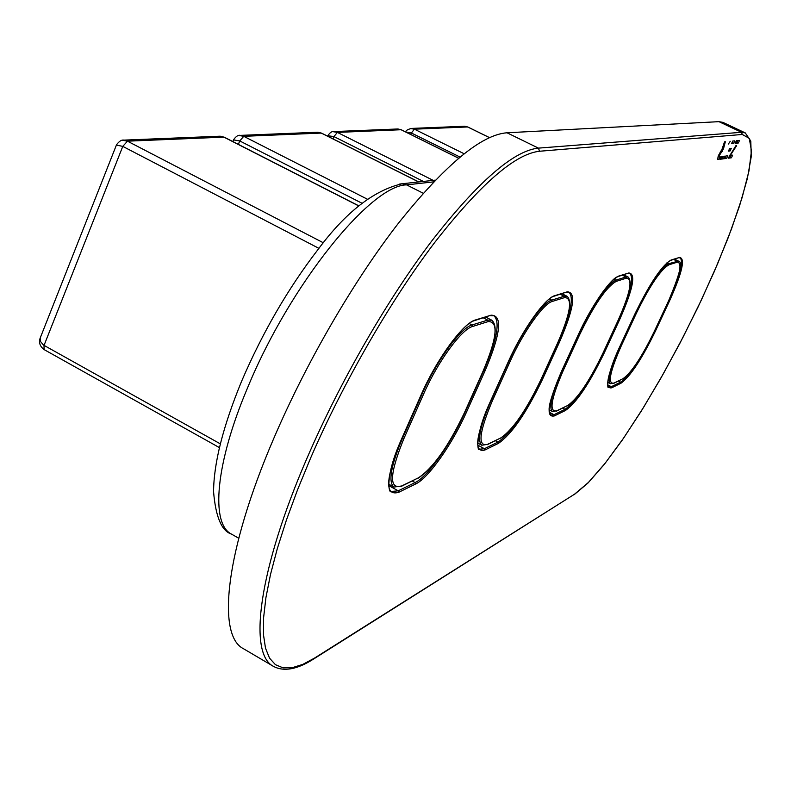 <?xml version="1.0" encoding="UTF-8"?>
<svg xmlns="http://www.w3.org/2000/svg" width="791" height="791" viewBox="0 0 791 791"><rect width="100%" height="100%" fill="white"/><g stroke="black" fill="none" stroke-linecap="round" stroke-linejoin="round"><path stroke-width="1.19" d="M224.674 137.515L218.682 136.27M358.788 205.957L223.932 137.14L127.46 141.174L122.279 140.215M40.628 336.936L40.212 341.139L43.456 345.054L220.303 443.84M323.39 242.807L127.46 141.174L122.783 146.384L116.406 145.06M507.001 132.779C481.343 134.707 445.234 164.746 398.674 222.904C353.903 280.538 306.364 362.229 273.735 438.511C225.237 551.139 216.546 635.519 243.519 648.749L273.557 666.418C247.979 654.028 258.252 570.133 307.442 457.158C340.555 380.639 388.104 298.385 432.42 240.108C478.466 181.268 513.814 150.606 538.444 148.125L741.503 132.295L745.27 132.908L722.895 122.368L718.94 121.656L507.001 132.779L538.444 148.125L539.531 151.249C515.129 153.83 480.127 184.333 434.506 242.738C390.616 300.56 343.502 382.102 310.655 457.949L297.564 489.738L286.411 520.073L277.364 548.44L270.512 574.414L265.924 597.62L263.591 617.771L263.472 634.649L265.489 648.126L269.533 658.142L275.446 664.697L283.089 667.851L292.265 667.693L302.815 664.381L314.541 658.082L574.503 494.217L588.455 482.421L605.155 463.249L623.783 437.848L643.498 407.484L663.501 373.49L683.029 337.223L701.35 300.066L717.753 263.423L731.576 228.728L742.166 197.434L748.958 171.004L751.45 150.863L749.285 138.326L742.274 134.47L539.531 151.249M721.847 149.736L718.396 155.718L717.575 159.525L718.95 159.406L720.196 156.727L718.881 156.816L718.95 156.193L723.468 148.896L725.347 141.747L724.526 141.826L721.847 149.736M728.402 144.011L730.261 141.282L728.402 144.011M724.576 156.183L721.323 156.588L720.077 159.268L723.33 158.843L724.576 156.183M735.146 143.329L738.3 143.013L739.526 140.403L736.381 140.699L735.146 143.329M730.073 150.943L731.299 148.322L729.658 148.5L728.432 151.13L730.073 150.943L728.798 150.33M731.507 143.695L733.544 143.487L734.78 140.847L732.743 141.045L731.507 143.695M724.526 158.684L726.593 158.418L727.819 155.778L725.762 156.035L724.526 158.684M730.251 155.471L736.639 145.653L735.857 145.742L728.214 158.21L731.408 157.795L732.634 155.174L729.688 155.204M728.659 157.271L729.955 157.102L730.746 155.412M729.955 157.102L731.408 157.795M724.961 157.745L726.593 158.418M725.12 157.725L725.92 156.015M731.922 142.805L733.544 143.487M732.071 142.795L732.891 141.025M735.561 142.449L738.3 143.013M736.846 142.321L737.657 140.58M720.522 158.309L721.857 158.141L722.658 156.42M721.857 158.141L723.33 158.843M722.381 148.619L723.043 148.935M720.917 150.962L722.223 151.585M720.739 151.229L721.619 151.654M720.542 151.536L721.234 151.862M720.186 152.139L720.779 152.416M719.672 153.049L720.235 153.316M719.039 154.304L719.612 154.581M718.742 154.947L719.326 155.224M718.505 155.471L719.108 155.758M718.327 155.896L718.95 156.193M718.198 156.213L718.871 156.529M718.139 156.371L718.851 156.707M718.109 156.45L718.881 156.816M718.95 159.406L717.457 158.704L718.436 156.598M321.818 133.343L316.499 132.285M418.666 181.96L321.275 133.076L243.737 136.319L238.941 135.469M367.36 199.184L243.737 136.319L239.762 140.946L233.533 139.908M401.462 129.932L396.687 129.022M458.562 158.22L401.067 129.734L337.381 132.404L332.932 131.642M433.201 180.378L337.381 132.404L333.931 136.576L327.899 135.745M467.965 127.104L463.605 126.303M489.421 137.624L467.659 126.956L414.415 129.18L410.272 128.498M464.08 153.731L414.415 129.18L411.379 132.987L405.724 131.978M388.707 484.201L393.928 487.068C388.035 482.006 390.912 465.701 402.55 438.145L422.285 393.562C436.553 360.805 460.757 327.741 472.029 324.982L487.681 320.108L491.765 320.197L485.852 317.142M402.095 437.907L403.934 438.501C389.597 473.769 388.796 489.609 401.531 486.02L418.37 477.863C433.063 468.114 448.428 446.381 464.455 412.665L482.994 371.355C497.084 337.965 498.824 321.373 488.195 321.581L472.553 326.495C461.479 329.234 437.7 361.744 423.669 393.938L403.934 438.501M421.84 393.325L423.669 393.938M469.241 323.539L472.029 324.982L472.553 326.495M483.4 317.893L487.681 320.108L488.195 321.581M219.394 447.597L44.059 349.563L44.039 345.4L122.783 146.384L318.931 248.364M44.059 349.563C39.906 346.28 38.601 342.473 40.153 338.143L116.554 144.684C119.312 141.134 121.735 139.621 123.821 140.126L220.205 136.2L224.357 137.229L358.887 205.868M401.531 486.02L393.928 487.068M401.205 486.425L418.37 477.863M399.623 184.046L402.075 183.769L406.574 184.876C370.821 185.084 290.188 284.414 247.81 387.244C215.35 463.526 210.436 523.711 231.427 534.073L238.734 538.236M433.695 181.861L406.574 184.876L423.225 193.251M655.403 331.162C641.778 359.144 630.279 376.516 620.915 383.269L611.71 387.788C604.443 389.231 607.181 375.399 619.926 346.3L635.173 313.424C649.945 283.168 661.919 265.361 671.104 260.012L679.518 257.441C685.5 258.163 682.277 272.42 669.848 300.224L655.403 331.162L654.543 330.895M604.195 353.013C589.433 383.546 576.52 402.698 565.456 410.48L554.402 415.908C545.493 417.964 547.886 403.064 561.57 371.216L578.083 335.157C594.229 301.895 607.755 282.209 618.671 276.079L628.796 272.984C636.142 273.538 633.136 288.972 619.788 319.277L604.195 353.013L603.217 352.727L618.809 318.981C630.308 293.214 634.006 278.027 629.893 273.429L628.39 273.389M542.497 379.354C526.381 412.922 511.678 434.279 498.379 443.395L484.873 450.03C473.75 452.936 475.559 436.81 490.291 401.64L508.306 361.714C522.544 329.709 545.157 297.871 554.847 295.636L567.266 291.83C576.441 292.136 573.821 308.945 559.415 342.256L542.497 379.354L541.39 379.037L558.317 341.939C570.548 314.116 574.137 297.584 569.075 292.354L566.821 292.284M466.69 411.715C452.363 444.048 428.554 478.051 415.621 484.013L398.733 492.299C384.515 496.441 385.375 478.881 401.294 439.628L421.089 394.917C436.711 359.045 463.219 322.866 475.46 319.96L491.043 315.184C502.769 315.105 500.822 333.545 485.19 370.514L466.69 411.715L465.444 411.369L483.934 370.168C496.966 339.982 500.317 321.858 493.999 315.787L490.568 315.688M718.94 121.656L741.503 132.295L742.274 134.47M314.541 658.082L313.582 659.041C297.248 669.443 283.91 671.905 273.557 666.418M314.076 658.725L574.503 494.217M388.796 485.634L398.219 490.815L415.117 482.559C427.862 476.716 451.325 443.227 465.444 411.369L465.138 411.211M401.353 439.588C384.663 476.241 388.628 494.553 391.466 491.478L398.219 490.815L398.733 492.299M483.627 370L485.19 370.514M412.329 481.037L415.117 482.559L415.621 484.013M607.765 384.851L611.324 386.69L620.54 382.191C625.701 379.205 632.82 370.119 641.887 354.932M671.104 260.012L670.501 260.466C661.998 265.341 650.242 282.98 635.203 313.394L619.926 346.3C605.145 377.287 607.439 390.922 608.704 386.977L611.324 386.69L611.71 387.788M671.697 293.896C680.527 273.122 683.345 261.109 680.151 257.846L679.143 257.817M618.404 381.094L620.54 382.191L620.915 383.269M549.191 412.18L553.987 414.711L565.041 409.313C575.947 401.66 588.672 382.795 603.217 352.727L603.167 352.697M561.6 371.137L561.61 371.167C552.899 391.812 548.736 404.715 549.122 409.896L550.506 415.077L553.987 414.711L554.402 415.908M618.76 318.951L619.788 319.277M562.727 408.097L565.041 409.313L565.456 410.48M477.794 445.145L484.418 448.705L497.925 442.1C511.026 433.132 525.521 412.111 541.39 379.037L541.242 378.968M490.331 401.61C474.531 435.366 477.378 452.709 479.653 449.189L484.418 448.705L484.873 450.03M558.169 341.86L559.415 342.256M495.393 440.745L497.925 442.1L498.379 443.395M679.518 257.441L670.738 260.397M669.848 300.224L668.988 299.957M578.122 335.077L578.122 335.117C591.035 306.216 611.295 277.75 618.008 276.573L618.671 276.079M628.796 272.984L618.265 276.494M561.57 371.216L578.083 335.157M508.306 361.714L508.366 361.655C522.436 329.679 545.602 297.851 554.125 296.19L554.847 295.636M567.266 291.83L554.402 296.101M421.158 394.768L421.168 394.838C436.602 359.035 463.625 322.926 474.659 320.573L475.46 319.96M491.043 315.184L474.966 320.484M477.695 443.039L481.788 445.234C477.022 440.864 480.157 425.924 491.171 400.414L509.147 360.597C522.159 331.36 542.814 302.251 551.732 300.135L564.201 296.239L567.088 296.299L562.065 293.748M490.924 400.286L492.378 400.75C479.119 432.351 477.467 446.905 487.424 444.394L500.891 437.868C512.855 429.711 526.124 410.47 540.688 380.125L557.655 342.928C570.647 312.86 572.981 297.732 564.655 297.564L552.197 301.47C543.437 303.586 523.138 332.21 510.353 360.943L492.378 400.75M508.9 360.469L510.353 360.943M549.429 298.958L551.732 300.135L552.197 301.47M560.335 294.282L564.201 296.239L564.655 297.564M238.358 144.377L239.762 140.946L362.051 203.267M232.861 141.569L233.681 139.562C236.094 136.24 238.328 134.856 240.395 135.38L317.883 132.226L321.581 133.135L418.815 181.94M487.424 444.394L481.788 445.234M487.137 444.75L500.891 437.868M549.132 409.778L552.405 411.498C548.499 407.652 551.772 393.888 562.193 370.188L578.676 334.207C593.418 303.833 605.797 285.808 615.823 280.143L625.988 276.979L628.113 277.008L623.733 274.823M562.085 370.129L563.261 370.495C550.941 399.119 548.776 412.556 556.755 410.796L567.77 405.457C577.727 398.496 589.374 381.232 602.722 353.646L618.344 319.831C630.378 292.472 633.067 278.58 626.403 278.165L616.248 281.359C606.4 286.945 594.229 304.664 579.734 334.524L563.261 370.495M578.567 334.148L579.734 334.524M613.905 279.183L615.823 280.143L616.248 281.359M622.458 275.209L625.988 276.979L626.403 278.165M332.981 138.86L333.931 136.576L423.383 181.446M327.711 136.21L328.038 135.429C330.114 132.364 332.21 131.079 334.306 131.563L397.952 128.973L401.294 129.783L458.622 158.18M618.364 319.772L618.344 319.831C629.329 295.478 632.573 281.21 628.113 277.008M602.752 353.587L618.364 319.821M556.755 410.796L552.405 411.498M556.488 411.122L567.77 405.457M607.755 382.33L610.415 383.704C607.181 380.283 610.504 367.518 620.381 345.42L635.588 312.603C649.085 284.958 660.05 268.663 668.484 263.729L678.53 261.119L674.644 259.201M620.362 345.41L621.331 345.707C609.861 371.869 607.379 384.337 613.885 383.101L623.061 378.662C631.485 372.62 641.857 356.968 654.167 331.686L668.642 300.679C679.845 275.594 682.732 262.76 677.304 262.177L668.87 264.827C660.584 269.701 649.807 285.719 636.537 312.9L621.331 345.707M666.862 262.919L668.484 263.729L668.87 264.827M673.685 259.488L676.928 261.089L677.304 262.177M410.747 134.47L411.379 132.987L459.976 157.043M405.714 131.968C405.684 130.594 407.632 129.408 411.567 128.419L464.772 126.253L467.827 126.985L489.481 137.594M636.537 312.9L635.588 312.603M668.662 300.639L668.642 300.679C679.657 274.744 682.949 261.564 678.53 261.119M613.885 383.101L610.415 383.704M613.638 383.408L623.061 378.662M483.054 371.286C495.403 342.869 498.3 325.843 491.765 320.197M464.515 412.595L483.034 371.325M464.495 412.635C448.537 446.332 433.053 468.203 418.053 478.258M231.427 534.073C221.628 530.979 215.676 516.889 213.57 491.794C213.738 463.18 223.072 426.369 241.571 381.331C262.602 332.349 288.082 288.418 318.012 249.531C345.637 212.334 373.659 190.413 402.075 183.769L435.347 180.14M574.157 494.682L588 482.994L604.255 464.455L622.27 440.083L641.343 410.994L660.752 378.375L679.815 343.452L697.85 307.472L714.214 271.709L728.303 237.448L739.516 205.996L747.327 178.657L751.242 156.667L750.797 141.095L745.27 132.908M490.351 401.571L508.346 361.695M401.373 439.539L421.138 394.887M540.737 380.075L557.685 342.918C569.322 316.667 572.447 301.134 567.088 296.299M540.728 380.105C526.233 410.391 512.865 429.77 500.604 438.224M602.742 353.636C589.483 381.143 577.737 398.526 567.503 405.783M622.814 378.958C631.515 372.63 641.966 356.87 654.187 331.676L668.652 300.669"/></g></svg>
